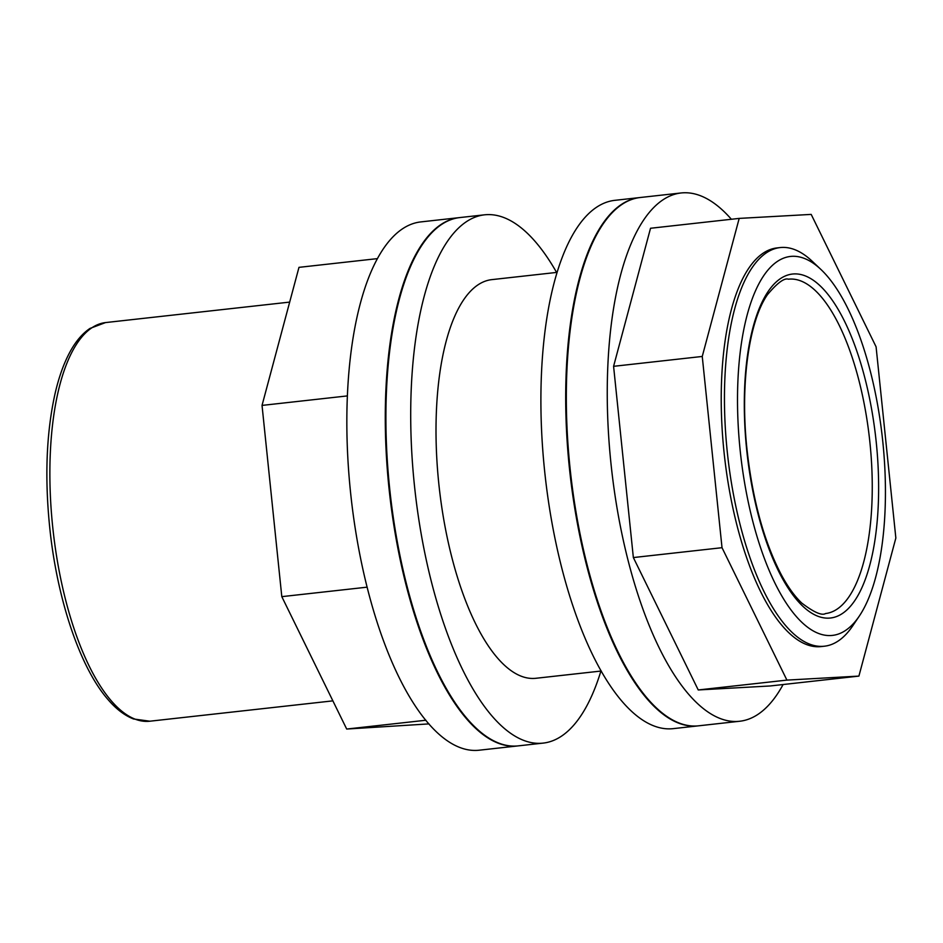 <?xml version="1.0" encoding="UTF-8"?>
<svg xmlns="http://www.w3.org/2000/svg" width="943" height="943" viewBox="0 0 943 943"><rect width="100%" height="100%" fill="white"/><g stroke="black" fill="none" stroke-linecap="round" stroke-linejoin="round"><path stroke-width="1.41" d="M731.379 219.271A265.761 99.534 83.7 0 0 683.074 192.808A265.761 99.534 83.7 0 0 681.023 192.973L640.097 197.523A265.761 99.534 83.7 0 0 570.539 472.655A265.761 99.534 83.7 0 0 698.834 725.792L739.76 721.242A265.761 99.534 83.7 0 0 783.114 684.524M681.023 192.973A265.761 99.534 83.7 0 0 611.465 468.105A265.761 99.534 83.7 0 0 739.76 721.242M425.894 720.24L346.694 729.045L428.994 723.894M377.259 258.641L298.978 267.352L262.036 405.407L281.804 596.648L346.694 729.045M601.292 671.015L536.001 678.276A200.541 75.11 -96.3 0 1 534.457 678.406A200.541 75.11 -96.3 0 1 438.966 485.197A200.541 75.11 -96.3 0 1 491.68 279.647L556.971 272.386M820.846 269.403L812.159 261.211A200.541 75.11 83.7 0 0 781.676 247.443A200.541 75.11 83.7 0 0 780.12 247.573A200.541 75.11 83.7 0 0 727.631 455.186A200.541 75.11 83.7 0 0 824.441 646.203A200.541 75.11 83.7 0 0 852.708 625.869L859.379 615.968A190.592 71.385 83.7 0 0 882.4 437.988A190.592 71.385 83.7 0 0 820.846 269.403A190.592 71.385 83.7 0 0 791.861 256.319A190.592 71.385 83.7 0 0 746.019 490.784A190.592 71.385 83.7 0 0 859.379 615.968M780.12 247.573L776.891 247.938A200.541 75.11 83.7 0 0 724.401 455.552A200.541 75.11 83.7 0 0 821.212 646.568L824.441 646.203M722.02 547.694L702.252 356.454L739.194 218.399L811.192 214.403L876.082 346.8L895.85 538.04L858.908 676.096L786.91 680.103L722.02 547.694L633.354 557.561L698.244 689.958L770.242 685.962L858.908 676.096M459.359 217.621A265.761 99.534 83.7 0 0 459.052 217.656A265.761 99.534 83.7 0 0 389.494 492.788A265.761 99.534 83.7 0 0 517.79 745.925A265.761 99.534 83.7 0 0 518.096 745.889M459.052 217.656L420.613 221.935A265.761 99.534 83.7 0 0 351.055 497.067A265.761 99.534 83.7 0 0 479.35 750.192L517.79 745.925M556.594 272.433A265.761 99.534 83.7 0 0 486.529 214.662A265.761 99.534 83.7 0 0 484.478 214.827L459.677 217.585A265.761 99.534 83.7 0 0 390.119 492.717A265.761 99.534 83.7 0 0 518.414 745.854L543.215 743.096A265.761 99.534 83.7 0 0 600.915 671.062M484.478 214.827A265.761 99.534 83.7 0 0 414.92 489.959A265.761 99.534 83.7 0 0 543.215 743.096M639.79 197.558A265.761 99.534 83.7 0 0 639.484 197.594L614.683 200.352A265.761 99.534 83.7 0 0 545.113 475.484A265.761 99.534 83.7 0 0 673.42 728.621L698.209 725.862A265.761 99.534 83.7 0 0 698.527 725.827M639.484 197.594A265.761 99.534 83.7 0 0 569.914 472.726A265.761 99.534 83.7 0 0 698.209 725.862M347.307 395.919L262.036 405.407M367.169 587.159L281.804 596.648M786.91 680.103L698.244 689.958M739.194 218.399L650.529 228.265L613.587 366.32L633.354 557.561M702.252 356.454L613.587 366.32M746.656 449.469A173.052 64.819 83.7 0 0 859.25 593.123A173.052 64.819 83.7 0 0 828.449 295.029A173.052 64.819 83.7 0 0 746.656 449.469M825.573 613.539A168.208 62.992 83.7 0 0 869.587 439.403A168.208 62.992 83.7 0 0 788.395 279.199C784.317 277.761 777.35 282.9 767.496 294.629C748.86 321.08 739.949 384.956 747.009 449.469C752.62 500.167 764.148 542.095 781.594 575.289C788.148 587.312 794.89 596.589 801.833 603.119C813.974 612.349 821.883 615.826 825.573 613.539M105.545 322.577A200.541 75.11 83.7 0 0 53.056 530.19A200.541 75.11 83.7 0 0 149.866 721.206L133.505 718.967C124.712 715.548 116.272 709.148 108.197 699.765C80.615 668.457 57.912 601.87 50.144 531.498C44.51 479.527 46.16 433.521 55.095 393.479C58.89 377.059 63.865 363.208 70.006 351.904C75.699 341.413 82.347 333.586 89.939 328.447L105.545 322.577L289.678 302.102M332.879 700.861L149.866 721.206"/></g></svg>
